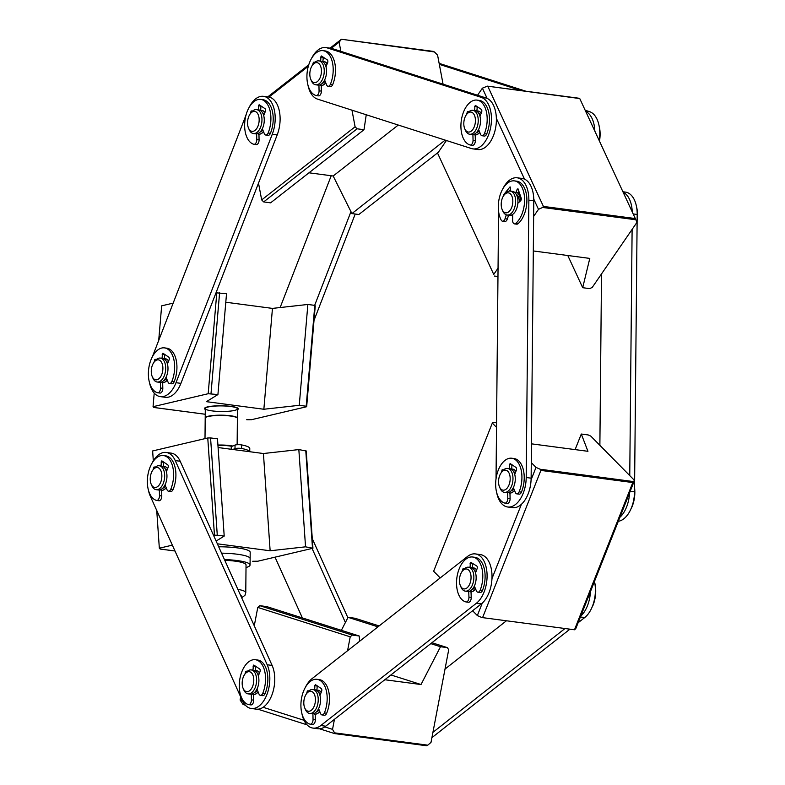 <?xml version="1.0" encoding="UTF-8"?>
<svg xmlns="http://www.w3.org/2000/svg" width="785" height="785" viewBox="0 0 785 785"><rect width="100%" height="100%" fill="white"/><g stroke="black" fill="none" stroke-linecap="round" stroke-linejoin="round"><path stroke-width="1.18" d="M252.711 561.255L257.814 561.216L312.94 548.244L306.228 450.992L298.84 449.579L263.426 453.524L218.102 447.538M224.206 536.086L217.278 535.174L210.566 437.922L217.494 438.835L224.206 536.086L216.12 541.071M217.278 535.174L214.462 535.233L207.76 437.981L210.566 437.922M312.94 548.244L305.542 546.831L270.138 550.776L217.357 543.809M270.138 550.776L263.426 453.524M214.462 535.233L213.589 535.439M172.347 545.143L159.335 548.205L156.735 510.466M153.31 460.844L152.633 450.953L207.76 437.981M305.542 546.831L298.84 449.579M159.335 548.205L160.179 549.029M312.469 547.753L305.767 450.502M158.707 340.435L161.661 305.836L173.161 303.128M215.914 293.07L216.788 292.864L208.182 393.717L153.055 406.689L153.86 407.464M154.213 393.099L153.055 406.689M307.867 304.462L314.795 305.375L306.189 406.228L299.262 405.315L307.867 304.462L272.454 308.397L263.858 409.25L206.406 401.665L217.926 394.57L208.182 393.717M299.262 405.315L263.858 409.25M314.795 305.375L315.256 305.865L306.66 406.718L306.189 406.228M225.795 302.235L272.454 308.397M246.706 419.72L251.524 419.69L306.66 406.718M216.788 292.864L226.522 293.718L217.926 394.57M219.594 292.805L210.998 393.658M205.287 409.407A16.848 2.924 0.5 0 1 204.542 408.534A16.848 2.924 0.5 0 1 221.419 405.776A16.848 2.924 0.5 0 1 238.238 408.857A16.848 2.924 0.5 0 1 237.472 409.711A16.897 2.924 0.5 0 0 238.287 408.857A16.897 2.924 0.5 0 0 226.522 405.953A16.897 2.924 0.5 0 0 207.603 406.875A16.897 2.924 0.5 0 0 204.493 408.534A16.897 2.924 0.5 0 0 205.287 409.436M316.414 690.221A12.069 6.859 97.5 0 1 317.758 690.172L317.925 690.192A12.069 6.859 97.5 0 1 321.202 692.37M319.78 711.573A12.069 6.859 97.5 0 1 315.217 714.154L315.344 719.757A4.023 2.286 -82.5 0 1 312.489 724.506L310.193 724.202A4.023 2.286 97.5 0 1 310.006 724.163A22.736 12.913 97.5 0 1 301.381 699.219A22.736 12.913 97.5 0 1 317.022 679.319A22.736 12.913 97.5 0 1 324.391 712.908A4.023 2.286 97.5 0 1 322.036 714.939A4.023 2.286 97.5 0 1 320.584 713.555L318.602 708.639M476.632 569.988A12.069 6.859 -82.5 0 0 473.384 567.859L473.551 567.879A12.069 6.859 97.5 0 1 476.681 569.851M475.612 589.005A12.069 6.859 97.5 0 1 471.02 591.841M312.921 728.078L317.846 728.735A26.15 14.856 -82.5 0 0 325.716 726.194L481.342 603.881A26.15 14.856 -82.5 0 0 492.009 575.621A26.15 14.856 -82.5 0 0 480.322 554.573L475.396 553.916A26.15 14.856 97.5 0 1 487.083 574.973A26.15 14.856 97.5 0 1 476.416 603.233L320.79 725.546A26.15 14.856 97.5 0 1 312.921 728.078A26.15 14.856 97.5 0 1 301.921 713.653M305.394 687.307A26.15 14.856 97.5 0 1 311.9 678.77L467.526 556.457A26.15 14.856 97.5 0 1 475.396 553.916M167.588 468.733A12.069 6.859 -82.5 0 0 164.193 466.398L164.359 466.418A12.069 6.859 97.5 0 1 167.637 468.596M166.214 487.799A12.069 6.859 97.5 0 1 161.651 490.38L161.779 495.983A4.023 2.286 -82.5 0 1 158.923 500.742L156.627 500.438A4.023 2.286 97.5 0 1 156.441 500.398A22.736 12.913 97.5 0 1 147.815 475.445A22.736 12.913 97.5 0 1 163.457 455.545A22.736 12.913 97.5 0 1 170.826 489.133A4.023 2.286 97.5 0 1 168.471 491.165A4.023 2.286 97.5 0 1 167.019 489.781L165.036 484.875M254.791 670.625A12.069 6.859 97.5 0 1 256.136 670.576L256.293 670.596A12.069 6.859 97.5 0 1 259.58 672.774M258.157 691.977A12.069 6.859 97.5 0 1 253.584 694.558M251.288 708.482L256.214 709.14A26.15 14.856 -82.5 0 0 272.12 694.431A26.15 14.856 -82.5 0 0 272.12 665.425L180.177 461.246A26.15 14.856 -82.5 0 0 171.13 453.112L166.204 452.464A26.15 14.856 97.5 0 1 175.251 460.599L267.194 664.767A26.15 14.856 97.5 0 1 267.194 693.773A26.15 14.856 97.5 0 1 251.288 708.482A26.15 14.856 97.5 0 1 242.231 700.348L150.298 496.169A26.15 14.856 97.5 0 1 148.355 489.879M151.829 463.542A26.15 14.856 97.5 0 1 166.204 452.464M585.728 111.441A26.15 14.856 97.5 0 1 594.834 131.124M439.325 64.35L521.044 90.589M599.2 140.544A26.15 14.856 -82.5 0 0 589.584 111.676L585.178 110.263M525.96 91.246L439.139 63.359M350.964 211.656L314.657 305.355M280.137 307.543L331.211 175.742M314.02 320.368L355.222 214.02M168.618 361.071A12.069 6.859 -82.5 0 0 165.223 358.735L165.39 358.755A12.069 6.859 97.5 0 1 168.667 360.933M167.244 380.136A12.069 6.859 97.5 0 1 162.681 382.717M260.149 110.322A12.069 6.859 97.5 0 1 261.493 110.263L261.66 110.293A12.069 6.859 97.5 0 1 264.938 112.471M263.524 131.664A12.069 6.859 97.5 0 1 258.952 134.255L259.079 139.858A4.023 2.286 -82.5 0 1 256.224 144.607L253.928 144.303A4.023 2.286 97.5 0 1 253.741 144.263A22.736 12.913 97.5 0 1 245.116 119.32A22.736 12.913 97.5 0 1 260.757 99.42A22.736 12.913 97.5 0 1 268.127 133.008A4.023 2.286 97.5 0 1 265.772 135.04A4.023 2.286 97.5 0 1 264.319 133.646L262.337 128.74M160.385 396.641L165.311 397.298A26.15 14.856 -82.5 0 0 180.923 383.355L277.193 134.892A26.15 14.856 -82.5 0 0 268.431 96.977L263.505 96.329A26.15 14.856 97.5 0 1 272.277 134.235L176.007 382.707A26.15 14.856 97.5 0 1 160.385 396.641A26.15 14.856 97.5 0 1 149.386 382.216M152.388 356.743L246.019 115.101M249.139 107.408A26.15 14.856 97.5 0 1 263.505 96.329M623.123 192.217A26.15 14.856 97.5 0 1 632.239 211.891M599.877 445.311L601.516 273.906M629.56 492.872A26.15 14.856 97.5 0 1 619.875 517.315M632.111 229.397L629.756 475.592M618.305 521.289A26.15 14.856 -82.5 0 0 634.525 491.822L637.184 214.472A26.15 14.856 -82.5 0 0 625.488 192.109L622.917 191.766M312.067 548.45L345.4 622.495M302.372 617.923L275.015 557.164M347.873 617.697L312.273 538.638M514.528 490.478A12.069 6.859 97.5 0 1 510.976 492.951A12.069 6.859 97.5 0 1 509.956 493.068M511.163 469.136A12.069 6.859 97.5 0 1 512.507 469.077L512.674 469.106A12.069 6.859 97.5 0 1 515.951 471.285M512.683 215.728A12.069 6.859 97.5 0 1 512.163 215.689L511.997 215.669A12.069 6.859 97.5 0 1 510.721 215.267M517.835 193.041A12.069 6.859 97.5 0 1 520.69 200.715M507.669 506.992L512.585 507.64A26.15 14.856 -82.5 0 0 531.131 478.163L533.79 200.813A26.15 14.856 -82.5 0 0 522.094 178.45L517.168 177.802A26.15 14.856 97.5 0 1 528.864 200.165L526.205 477.515A26.15 14.856 97.5 0 1 507.669 506.992A26.15 14.856 97.5 0 1 496.67 492.568M496.032 478.801L498.593 211.41M502.802 188.881A26.15 14.856 97.5 0 1 517.168 177.802M479.782 132.371A12.069 6.859 97.5 0 1 475.21 134.951M476.416 111.019A12.069 6.859 97.5 0 1 477.761 110.97L477.928 110.989A12.069 6.859 97.5 0 1 481.205 113.168M325.804 82.916A12.069 6.859 97.5 0 1 321.232 85.496M322.439 61.564A12.069 6.859 97.5 0 1 323.783 61.515L323.94 61.534A12.069 6.859 97.5 0 1 327.227 63.713M472.923 148.875L477.849 149.533A26.15 14.856 -82.5 0 0 495.796 126.876A26.15 14.856 -82.5 0 0 486.18 98.017L332.202 48.562A26.15 14.856 -82.5 0 0 330.711 48.228L325.785 47.571A26.15 14.856 97.5 0 1 327.276 47.914L481.264 97.369A26.15 14.856 97.5 0 1 490.88 126.228A26.15 14.856 97.5 0 1 472.923 148.875A26.15 14.856 97.5 0 1 471.432 148.542L317.444 99.087A26.15 14.856 97.5 0 1 307.936 84.996M311.419 58.659A26.15 14.856 97.5 0 1 325.785 47.571M565.014 628.52L432.927 732.327M590.438 591.645A26.15 14.856 97.5 0 1 580.753 616.088M445.016 669.065L506.453 620.778M578.123 622.74L584.737 617.54A26.15 14.856 -82.5 0 0 594.461 581.479M431.907 737.655L569.939 629.168M460.383 585.659L461.05 587.209A12.069 6.859 -82.5 0 0 465.299 591.134L467.595 591.439A12.069 6.859 -82.5 0 0 475.975 580.37A12.069 6.859 -82.5 0 0 470.764 567.506L468.459 567.212A12.069 6.859 -82.5 0 0 464.661 568.517A12.069 6.859 -82.5 0 0 463.336 569.89L462.286 571.225A10.058 5.711 -82.5 0 0 460.383 585.659A10.058 5.711 -82.5 0 0 467.997 586.925A10.058 5.711 -82.5 0 0 470.578 573.619A10.058 5.711 -82.5 0 0 463.395 570.077A10.058 5.711 -82.5 0 0 462.286 571.225M471.903 589.682A10.058 5.711 -82.5 0 0 474.905 587.366M475.945 571.794A10.058 5.711 -82.5 0 0 474.454 570.332M470.225 591.792A12.069 6.859 -82.5 0 0 475.543 588.858M473.384 567.859A12.069 6.859 -82.5 0 0 472.04 567.908M465.299 591.134A12.069 6.859 -82.5 0 0 473.679 580.066A12.069 6.859 -82.5 0 0 468.459 567.212M513.576 471.559A10.058 5.711 97.5 0 1 515.186 473.208M513.861 488.81A10.058 5.711 97.5 0 1 511.025 490.9M512.507 469.077A12.069 6.859 97.5 0 1 515.902 471.422M514.469 490.331A12.069 6.859 97.5 0 1 509.347 493.009M502.655 471.177A10.058 5.711 97.5 0 1 509.74 474.994A10.058 5.711 97.5 0 1 507.081 488.201A10.058 5.711 97.5 0 1 499.495 486.877A10.058 5.711 97.5 0 1 501.409 472.452A10.058 5.711 97.5 0 1 502.655 471.177M501.409 472.452L502.459 471.118A12.069 6.859 97.5 0 1 503.96 469.597A12.069 6.859 97.5 0 1 507.581 468.429A12.069 6.859 97.5 0 1 512.801 481.293A12.069 6.859 97.5 0 1 504.421 492.362A12.069 6.859 97.5 0 1 500.163 488.437L499.495 486.877M507.581 468.429L509.877 468.733A12.069 6.859 97.5 0 1 515.097 481.597A12.069 6.859 97.5 0 1 506.717 492.666L504.421 492.362M516.236 194.209A10.058 5.711 97.5 0 1 519.395 201.892M516.088 191.972A12.069 6.859 97.5 0 1 520.534 200.881M512.683 215.698A12.069 6.859 97.5 0 1 511.997 215.669M508.621 192.914A10.058 5.711 97.5 0 1 511.702 207.466A10.058 5.711 97.5 0 1 502.155 209.536A10.058 5.711 97.5 0 1 504.058 195.102A10.058 5.711 97.5 0 1 508.621 192.914M504.058 195.102L505.108 193.777A12.069 6.859 97.5 0 1 510.24 191.089A12.069 6.859 97.5 0 1 510.584 191.148A12.069 6.859 97.5 0 1 515.411 204.257A12.069 6.859 97.5 0 1 507.081 215.021A12.069 6.859 97.5 0 1 502.822 211.087L502.155 209.536M510.24 191.089L512.536 191.393A12.069 6.859 97.5 0 1 512.88 191.452A12.069 6.859 97.5 0 1 517.707 204.561A12.069 6.859 97.5 0 1 509.377 215.325L507.081 215.021M478.83 113.442A10.058 5.711 97.5 0 1 480.449 115.091M479.115 130.693A10.058 5.711 97.5 0 1 476.279 132.783M477.761 110.97A12.069 6.859 97.5 0 1 481.156 113.305M479.723 132.214A12.069 6.859 97.5 0 1 474.601 134.902M467.919 113.06A10.058 5.711 97.5 0 1 474.994 116.886A10.058 5.711 97.5 0 1 472.334 130.084A10.058 5.711 97.5 0 1 464.749 128.76A10.058 5.711 97.5 0 1 466.663 114.335A10.058 5.711 97.5 0 1 467.919 113.06M466.663 114.335L467.713 113.001A12.069 6.859 97.5 0 1 469.214 111.48A12.069 6.859 97.5 0 1 472.835 110.322A12.069 6.859 97.5 0 1 478.055 123.176A12.069 6.859 97.5 0 1 469.675 134.245A12.069 6.859 97.5 0 1 465.426 130.32L464.749 128.76M472.835 110.322L475.131 110.616A12.069 6.859 97.5 0 1 480.351 123.48A12.069 6.859 97.5 0 1 471.971 134.549L469.675 134.245M262.573 112.746A10.058 5.711 97.5 0 1 264.182 114.394M262.847 129.996A10.058 5.711 97.5 0 1 260.012 132.086M261.493 110.263A12.069 6.859 97.5 0 1 264.888 112.608M263.456 131.517A12.069 6.859 97.5 0 1 258.334 134.196M251.651 112.363A10.058 5.711 97.5 0 1 258.726 116.18A10.058 5.711 97.5 0 1 256.067 129.388A10.058 5.711 97.5 0 1 248.492 128.063A10.058 5.711 97.5 0 1 250.395 113.639A10.058 5.711 97.5 0 1 251.651 112.363M250.395 113.639L251.445 112.304A12.069 6.859 97.5 0 1 252.947 110.783A12.069 6.859 97.5 0 1 256.577 109.615A12.069 6.859 97.5 0 1 261.788 122.48A12.069 6.859 97.5 0 1 253.408 133.548A12.069 6.859 97.5 0 1 249.159 129.623L248.492 128.063M256.577 109.615L258.873 109.92A12.069 6.859 97.5 0 1 264.084 122.784A12.069 6.859 97.5 0 1 255.714 133.852L253.408 133.548M324.853 63.987A10.058 5.711 97.5 0 1 326.462 65.636M325.127 81.247A10.058 5.711 97.5 0 1 322.292 83.338M323.783 61.515A12.069 6.859 97.5 0 1 327.168 63.85M325.746 82.759A12.069 6.859 97.5 0 1 320.614 85.447M313.931 63.614A10.058 5.711 97.5 0 1 321.006 67.431A10.058 5.711 97.5 0 1 318.347 80.639A10.058 5.711 97.5 0 1 310.772 79.314A10.058 5.711 97.5 0 1 312.675 64.88A10.058 5.711 97.5 0 1 313.931 63.614M312.675 64.88L313.725 63.556A12.069 6.859 97.5 0 1 315.236 62.025A12.069 6.859 97.5 0 1 318.857 60.867A12.069 6.859 97.5 0 1 324.068 73.731A12.069 6.859 97.5 0 1 315.698 84.79A12.069 6.859 97.5 0 1 311.439 80.865L310.772 79.314M318.857 60.867L321.153 61.171A12.069 6.859 97.5 0 1 326.374 74.025A12.069 6.859 97.5 0 1 317.994 85.094L315.698 84.79M257.205 673.049A10.058 5.711 97.5 0 1 258.814 674.698M257.48 690.3A10.058 5.711 97.5 0 1 254.644 692.39M256.136 670.576A12.069 6.859 97.5 0 1 259.521 672.912M258.088 691.82A12.069 6.859 97.5 0 1 252.966 694.499M246.284 672.666A10.058 5.711 97.5 0 1 253.359 676.484A10.058 5.711 97.5 0 1 250.7 689.691A10.058 5.711 97.5 0 1 243.124 688.366A10.058 5.711 97.5 0 1 245.028 673.942A10.058 5.711 97.5 0 1 246.284 672.666M245.028 673.942L246.078 672.608A12.069 6.859 97.5 0 1 247.589 671.087A12.069 6.859 97.5 0 1 251.21 669.919A12.069 6.859 97.5 0 1 256.42 682.783A12.069 6.859 97.5 0 1 248.05 693.852A12.069 6.859 97.5 0 1 243.792 689.927L243.124 688.366M251.21 669.919L253.506 670.223A12.069 6.859 97.5 0 1 258.726 683.087A12.069 6.859 97.5 0 1 250.346 694.156L248.05 693.852M318.828 692.645A10.058 5.711 97.5 0 1 320.447 694.293M319.112 709.895A10.058 5.711 97.5 0 1 316.276 711.985M317.758 690.172A12.069 6.859 97.5 0 1 321.153 692.507M319.721 711.416A12.069 6.859 97.5 0 1 314.599 714.095M307.916 692.262A10.058 5.711 97.5 0 1 314.991 696.079A10.058 5.711 97.5 0 1 312.332 709.287A10.058 5.711 97.5 0 1 304.747 707.962A10.058 5.711 97.5 0 1 306.66 693.538A10.058 5.711 97.5 0 1 307.916 692.262M306.66 693.538L307.71 692.203A12.069 6.859 97.5 0 1 309.212 690.682A12.069 6.859 97.5 0 1 312.832 689.515A12.069 6.859 97.5 0 1 318.053 702.379A12.069 6.859 97.5 0 1 309.673 713.447A12.069 6.859 97.5 0 1 305.424 709.522L304.747 707.962M312.832 689.515L315.128 689.819A12.069 6.859 97.5 0 1 320.349 702.683A12.069 6.859 97.5 0 1 311.969 713.751L309.673 713.447M155.381 360.825A10.058 5.711 -82.5 0 0 154.125 362.101A10.058 5.711 -82.5 0 0 152.212 376.525A10.058 5.711 -82.5 0 0 159.797 377.85A10.058 5.711 -82.5 0 0 162.456 364.652A10.058 5.711 -82.5 0 0 155.381 360.825M152.212 376.525L152.889 378.085A12.069 6.859 -82.5 0 0 157.137 382.01L159.433 382.315A12.069 6.859 -82.5 0 0 167.813 371.246A12.069 6.859 -82.5 0 0 162.603 358.382L160.297 358.088A12.069 6.859 -82.5 0 0 156.676 359.245A12.069 6.859 -82.5 0 0 155.175 360.766L154.125 362.101M163.741 380.548A10.058 5.711 -82.5 0 0 166.577 378.458M167.911 362.856A10.058 5.711 -82.5 0 0 166.292 361.208M162.063 382.668A12.069 6.859 -82.5 0 0 167.185 379.979M165.223 358.735A12.069 6.859 -82.5 0 0 163.879 358.784M157.137 382.01A12.069 6.859 -82.5 0 0 165.517 370.942A12.069 6.859 -82.5 0 0 160.297 358.088M154.351 468.498A10.058 5.711 -82.5 0 0 153.095 469.764A10.058 5.711 -82.5 0 0 151.181 484.198A10.058 5.711 -82.5 0 0 158.766 485.522A10.058 5.711 -82.5 0 0 161.425 472.315A10.058 5.711 -82.5 0 0 154.351 468.498M151.181 484.198L151.858 485.748A12.069 6.859 -82.5 0 0 156.107 489.673L158.403 489.977A12.069 6.859 -82.5 0 0 166.783 478.909A12.069 6.859 -82.5 0 0 161.563 466.054L159.267 465.75A12.069 6.859 -82.5 0 0 155.646 466.908A12.069 6.859 -82.5 0 0 154.145 468.439L153.095 469.764M162.711 488.221A10.058 5.711 -82.5 0 0 165.547 486.131M166.881 470.519A10.058 5.711 -82.5 0 0 165.262 468.871M161.033 490.331A12.069 6.859 -82.5 0 0 166.155 487.642M164.193 466.398A12.069 6.859 -82.5 0 0 162.848 466.447M156.107 489.673A12.069 6.859 -82.5 0 0 164.487 478.614A12.069 6.859 -82.5 0 0 159.267 465.75M318.936 85.104L319.063 90.795A4.023 2.286 97.5 0 1 316.218 95.554A4.023 2.286 97.5 0 1 316.021 95.515A22.736 12.913 97.5 0 1 307.396 70.562A22.736 12.913 97.5 0 1 323.037 50.662A22.736 12.913 97.5 0 1 330.406 84.25A4.023 2.286 97.5 0 1 328.051 86.281A4.023 2.286 97.5 0 1 326.599 84.898L324.627 79.991M328.051 86.281L330.348 86.585A4.023 2.286 -82.5 0 0 332.712 84.554A22.736 12.913 -82.5 0 0 325.343 50.966L323.037 50.662M318.327 95.819A4.023 2.286 -82.5 0 0 318.514 95.858A4.023 2.286 -82.5 0 0 321.359 91.099L321.232 85.477M322.723 61.515A5.897 3.356 -82.5 0 0 323.047 57.334L323.037 57.05M326.001 66.813L327.63 62.692A2.012 1.138 -82.5 0 0 327.257 59.876L321.418 55.97L320.751 57.03A5.897 3.356 97.5 0 1 320.466 61.073M314.422 62.761A5.897 3.356 97.5 0 1 314.236 62.123L313.392 62.26L312.636 64.929M506.296 214.835L505.049 218.711A4.023 2.286 97.5 0 1 502.528 221.203A4.023 2.286 97.5 0 1 501.242 220.183A22.736 12.913 97.5 0 1 500.3 194.513A22.736 12.913 97.5 0 1 514.42 180.884A22.736 12.913 97.5 0 1 524.576 198.84A22.736 12.913 97.5 0 1 515.706 223.431A4.023 2.286 97.5 0 1 514.42 223.872A4.023 2.286 97.5 0 1 512.625 220.418L512.703 214.374M514.42 223.872L516.726 224.176A4.023 2.286 -82.5 0 0 518.002 223.735A22.736 12.913 -82.5 0 0 526.872 199.145A22.736 12.913 -82.5 0 0 516.726 181.188L514.42 180.884M502.528 221.203L504.824 221.507A4.023 2.286 -82.5 0 0 507.345 219.015L508.572 215.218M517.766 193.11A5.897 3.356 -82.5 0 0 518.865 191.334M509.141 191.098L510.535 189.381M517.865 203.256L520.514 200.901A2.012 1.138 -82.5 0 0 521.142 197.948L517.992 188.812L517.148 189.146A5.897 3.356 97.5 0 1 515.323 192.963M510.809 191.157A5.897 3.356 97.5 0 1 510.603 187.674L509.916 186.997L504.147 194.121A2.012 1.138 -82.5 0 0 503.568 195.789M322.036 714.939L324.333 715.243A4.023 2.286 -82.5 0 0 326.688 713.212A22.736 12.913 -82.5 0 0 319.318 679.624L317.022 679.319M316.708 690.172A5.897 3.356 -82.5 0 0 317.022 685.982L317.012 685.707M312.911 713.761L313.048 719.452A4.023 2.286 97.5 0 1 310.193 724.202M319.976 695.471L321.605 691.349A2.012 1.138 -82.5 0 0 321.232 688.533L315.403 684.628L314.726 685.678A5.897 3.356 97.5 0 1 314.442 689.73M308.397 691.418A5.897 3.356 97.5 0 1 308.22 690.78L307.367 690.918L306.621 693.587M265.772 135.04L268.068 135.344A4.023 2.286 -82.5 0 0 270.423 133.313A22.736 12.913 -82.5 0 0 263.053 99.724L260.757 99.42M260.443 110.273A5.897 3.356 -82.5 0 0 260.757 106.083L260.748 105.808M256.646 133.862L256.783 139.553A4.023 2.286 97.5 0 1 253.928 144.303M263.721 115.572L265.34 111.45A2.012 1.138 -82.5 0 0 264.977 108.634L259.138 104.729L258.461 105.779A5.897 3.356 97.5 0 1 258.186 109.831M252.132 111.519A5.897 3.356 97.5 0 1 251.956 110.881L251.102 111.019L250.356 113.688M472.913 134.559L473.051 140.25A4.023 2.286 97.5 0 1 470.195 144.999A4.023 2.286 97.5 0 1 470.009 144.96A22.736 12.913 97.5 0 1 461.384 120.017A22.736 12.913 97.5 0 1 477.025 100.117A22.736 12.913 97.5 0 1 484.394 133.705A4.023 2.286 97.5 0 1 482.039 135.736A4.023 2.286 97.5 0 1 480.587 134.353L478.605 129.437M482.039 135.736L484.335 136.04A4.023 2.286 -82.5 0 0 486.69 134.009A22.736 12.913 -82.5 0 0 479.321 100.421L477.025 100.117M472.305 145.264A4.023 2.286 -82.5 0 0 472.491 145.304A4.023 2.286 -82.5 0 0 475.347 140.554L475.21 134.932M476.701 110.97A5.897 3.356 -82.5 0 0 477.025 106.78L477.015 106.505M479.978 116.268L481.607 112.147A2.012 1.138 -82.5 0 0 481.234 109.331L475.406 105.425L474.729 106.475A5.897 3.356 97.5 0 1 474.444 110.528M468.4 112.216A5.897 3.356 97.5 0 1 468.223 111.578L467.369 111.715L466.624 114.384M507.659 492.676L507.787 498.367A4.023 2.286 97.5 0 1 504.941 503.116A4.023 2.286 97.5 0 1 504.755 503.077A22.736 12.913 97.5 0 1 496.13 478.134A22.736 12.913 97.5 0 1 511.771 458.234A22.736 12.913 97.5 0 1 519.14 491.822A4.023 2.286 97.5 0 1 516.775 493.853A4.023 2.286 97.5 0 1 515.333 492.46L513.351 487.554M516.775 493.853L519.081 494.158A4.023 2.286 -82.5 0 0 521.436 492.126A22.736 12.913 -82.5 0 0 514.067 458.538L511.771 458.234M507.051 503.381A4.023 2.286 -82.5 0 0 507.238 503.42A4.023 2.286 -82.5 0 0 510.093 498.671L509.956 493.049M511.447 469.087A5.897 3.356 -82.5 0 0 511.771 464.897L511.761 464.622M514.724 474.385L516.353 470.264A2.012 1.138 -82.5 0 0 515.981 467.448L510.152 463.542L509.475 464.592A5.897 3.356 97.5 0 1 509.19 468.645M503.146 470.333A5.897 3.356 97.5 0 1 502.959 469.695L502.115 469.832L501.37 472.501M468.724 591.429L468.939 597.11A4.023 2.286 97.5 0 1 466.094 601.967A4.023 2.286 97.5 0 1 465.966 601.938A22.736 12.913 97.5 0 1 456.958 577.201A22.736 12.913 97.5 0 1 472.649 557.007A22.736 12.913 97.5 0 1 480.224 590.065A4.023 2.286 97.5 0 1 477.829 592.194A4.023 2.286 97.5 0 1 476.416 590.889L474.346 586.081M477.829 592.194L480.135 592.498A4.023 2.286 -82.5 0 0 482.53 590.369A22.736 12.913 -82.5 0 0 474.945 557.311L472.649 557.007M466.221 601.977L468.262 602.242A4.023 2.286 -82.5 0 0 468.39 602.272A4.023 2.286 -82.5 0 0 471.236 597.414L471.02 591.812M472.148 567.889A5.897 3.356 -82.5 0 0 472.403 563.718L472.393 563.326M475.533 572.903L477.094 568.732A2.012 1.138 -82.5 0 0 476.681 565.946L470.764 562.335L470.107 563.414A5.897 3.356 97.5 0 1 469.901 567.398M463.817 569.331A5.897 3.356 97.5 0 1 463.65 568.782L462.797 568.968L462.159 571.382M592.283 606.648A4.023 2.286 -82.5 0 0 592.93 605.51A22.736 12.913 -82.5 0 0 594.716 582.656M631.405 507.875A4.023 2.286 -82.5 0 0 632.053 506.737A22.736 12.913 -82.5 0 0 634.565 487.691M637.126 220.3A22.736 12.913 -82.5 0 0 636.488 206.533M168.471 491.165L170.767 491.469A4.023 2.286 -82.5 0 0 173.122 489.438A22.736 12.913 -82.5 0 0 165.753 455.849L163.457 455.545M163.133 466.398A5.897 3.356 -82.5 0 0 163.457 462.218L163.447 461.933M159.345 489.997L159.483 495.678A4.023 2.286 97.5 0 1 156.627 500.438M166.41 471.697L168.039 467.575A2.012 1.138 -82.5 0 0 167.666 464.759L161.838 460.854L161.161 461.914A5.897 3.356 97.5 0 1 160.876 465.956M154.831 467.644A5.897 3.356 97.5 0 1 154.655 467.006L153.801 467.144L153.055 469.813M251.288 694.166L251.416 699.857A4.023 2.286 97.5 0 1 248.56 704.606A4.023 2.286 97.5 0 1 248.374 704.567A22.736 12.913 97.5 0 1 239.749 679.624A22.736 12.913 97.5 0 1 255.39 659.724A22.736 12.913 97.5 0 1 262.759 693.312A4.023 2.286 97.5 0 1 260.404 695.343A4.023 2.286 97.5 0 1 258.952 693.96L256.97 689.044M260.404 695.343L262.7 695.647A4.023 2.286 -82.5 0 0 265.055 693.616A22.736 12.913 -82.5 0 0 257.696 660.028L255.39 659.724M250.67 704.871A4.023 2.286 -82.5 0 0 250.866 704.91A4.023 2.286 -82.5 0 0 253.712 700.161L253.584 694.539M255.076 670.576A5.897 3.356 -82.5 0 0 255.4 666.386L255.39 666.112M258.353 675.875L259.982 671.754A2.012 1.138 -82.5 0 0 259.609 668.938L253.771 665.032L253.094 666.082A5.897 3.356 97.5 0 1 252.819 670.135M246.775 671.823A5.897 3.356 97.5 0 1 246.588 671.185L245.734 671.322L244.989 673.991M160.375 382.324L160.513 388.016A4.023 2.286 97.5 0 1 157.657 392.765A4.023 2.286 97.5 0 1 157.471 392.726A22.736 12.913 97.5 0 1 148.846 367.782A22.736 12.913 97.5 0 1 164.487 347.883A22.736 12.913 97.5 0 1 171.856 381.471A4.023 2.286 97.5 0 1 169.501 383.502A4.023 2.286 97.5 0 1 168.049 382.118L166.067 377.202M169.501 383.502L171.797 383.806A4.023 2.286 -82.5 0 0 174.152 381.775A22.736 12.913 -82.5 0 0 166.783 348.187L164.487 347.883M159.767 393.03A4.023 2.286 -82.5 0 0 159.954 393.069A4.023 2.286 -82.5 0 0 162.809 388.32L162.681 382.697M164.173 358.735A5.897 3.356 -82.5 0 0 164.487 354.545L164.477 354.271M167.44 364.034L169.069 359.913A2.012 1.138 -82.5 0 0 168.696 357.096L162.868 353.191L162.191 354.241A5.897 3.356 97.5 0 1 161.906 358.294M155.862 359.981A5.897 3.356 97.5 0 1 155.685 359.344L154.831 359.481L154.086 362.15M599.475 141.133A22.736 12.913 -82.5 0 0 599.092 125.767M224.451 559.568A30.173 5.23 0.5 0 1 250.062 564.984L250.13 558.645A30.173 5.23 -179.5 0 0 221.566 553.15A30.173 5.23 0.5 0 1 250.13 558.645L250.189 552.306A30.173 5.23 -179.5 0 0 218.691 546.782M250.062 564.984A30.173 5.23 0.5 0 1 246.019 567.555M249.669 451.709A28.77 4.985 -179.5 0 0 241.564 448.49A4.023 0.697 -179.5 0 0 235.009 448.627L232.782 449.481M249.738 451.718L249.777 448.49A28.77 4.985 -179.5 0 0 241.594 444.918A4.023 0.697 -179.5 0 0 235.039 445.066L231.359 446.636M234.519 410.427A16.092 2.787 0.5 0 1 216.493 411.311A16.092 2.787 0.5 0 1 205.297 408.543A16.092 2.787 0.5 0 1 221.409 405.904A16.092 2.787 0.5 0 1 237.482 408.848A16.092 2.787 0.5 0 1 234.519 410.427M241.662 597.787L244.949 595.315L245.774 592.685L246.039 564.945A26.15 4.533 -179.5 0 0 224.775 560.294M231.722 446.331A14.081 2.443 -179.5 0 0 217.955 445.409M232.615 445.988A16.092 2.787 -179.5 0 0 217.926 445.046M237.139 444.722L237.384 418.395A16.092 2.787 -179.5 0 0 235.392 417.021A16.092 2.787 -179.5 0 0 221.321 415.451A16.092 2.787 -179.5 0 0 207.22 416.757A16.092 2.787 -179.5 0 0 205.199 418.081L205.003 438.629M235.225 416.972A15.71 2.718 -179.5 0 0 235.058 416.913A15.71 2.718 -179.5 0 0 221.321 415.373A15.71 2.718 -179.5 0 0 207.554 416.649A15.71 2.718 -179.5 0 0 207.397 416.707M237.364 418.258A16.092 2.787 -179.5 0 0 237.394 418.12A16.092 2.787 -179.5 0 0 221.321 415.177A16.092 2.787 -179.5 0 0 205.209 417.806A16.092 2.787 -179.5 0 0 205.228 417.944M531.465 443.839L587.945 451.306L581.292 434.026L575.12 449.609M581.292 434.026L588.22 434.949L590.791 436.107L634.496 480.4L575.817 628.559L574.591 629.786L481.892 617.54L477.339 615.558L472.599 610.75M540.139 469.244L540.885 470.411L632.798 482.559L633.358 481.558L540.139 469.244L536.018 467.389L531.082 479.861M632.798 482.559L574.669 629.305M634.496 480.4L633.358 481.558M496.522 427.354L492.313 423.095L433.634 571.264L440.208 577.927M521.407 504.304L491.959 578.643M482.284 603.086L477.339 615.558M536.018 467.389L531.278 462.591M492.313 423.095L493.029 422.369L496.562 422.84M540.885 470.411L482.765 617.167M347.559 650.745L350.218 636.821L352.239 635.065L259.796 605.677L266.723 606.589L359.167 635.987L359.726 641.178M384.807 679.741L421.025 684.53L390.91 674.953M377.968 626.842L348.059 617.334L341.367 630.326M421.025 684.53L440.503 646.732L430.759 643.631M379.135 625.93L354.987 618.246L348.059 617.334M440.503 646.732L447.43 647.645L431.927 642.719M447.43 647.645L448.696 649.833L431.004 742.374L427.786 745.171L334.557 732.856L332.536 729.363L324.754 726.89M334.704 733.602L426.579 745.75L427.786 745.171M350.218 636.821L257.774 607.423L254.271 625.782M240.681 696.894L240.092 699.975L243.065 704.479L245.371 705.215M304.03 720.296L263.122 707.295M242.398 700.701L240.092 699.975M332.536 729.363L334.449 719.325M259.796 605.677L257.774 607.423M352.239 635.065L359.167 635.987M334.557 732.856L334.626 733.592L319.505 728.784M306.994 724.81L257.873 709.189M398.27 125.05L333.174 175.997L351.925 213.589L445.183 140.113M308.966 172.798L333.174 175.997M366.242 114.767L364.014 129.711L270.589 202.844L263.662 201.922L357.087 128.799L355.105 126.777L261.68 199.91L263.662 201.922M364.014 129.711L357.087 128.799M246.039 115.022L245.774 115.729M258.51 183.121L261.68 199.91M355.105 126.777L351.965 110.175M340.847 51.339L339.12 42.154L331.25 48.317M308.319 66.264L268.97 97.065M330.034 48.14L341.426 39.25L434.419 51.938L437.588 55.166L443.074 84.172M308.76 64.792L267.754 96.889M246.097 114.787L245.695 115.287M339.12 42.154L341.2 39.623M438.324 152.29L358.853 214.501L351.925 213.589M446.371 140.584L445.35 140.456M434.419 51.938L433.183 51.476M567.79 255.508L582.696 287.702L589.79 258.412L533.309 250.955M533.643 216.395L538.49 209.33L542.641 207.456L635.87 219.771L636.969 222.332L592.214 287.447L589.623 288.615L582.696 287.702M487.112 98.37L482.392 88.175L487.406 86.144L579.732 98.557M579.752 98.557L635.32 218.554L543.416 206.416L542.641 207.456M635.87 219.771L635.32 218.554M446.42 140.515L437.637 153.281L493.745 274.436L498.043 268.176M496.365 118.358L524.517 179.147M533.771 199.125L538.49 209.33M482.392 88.175L477.535 95.24M437.637 153.281L493.745 274.436M497.965 276.506L494.432 276.045M487.848 86.419L543.416 206.416M174.976 550.982L160.111 549.019M205.238 414.245L153.781 407.444M320.79 725.546L325.716 726.194M481.342 603.881L476.416 603.233M175.251 460.599L180.177 461.246M267.194 664.767L272.12 665.425M589.584 111.676L585.59 111.146M176.007 382.707L180.923 383.355M277.193 134.892L272.277 134.235M634.525 491.822L630.198 491.243M637.184 214.472L633.191 213.952M526.205 477.515L531.131 478.163M533.79 200.813L528.864 200.165M481.264 97.369L486.18 98.017M332.202 48.562L327.276 47.914M584.737 617.54L580.409 616.971M330.406 84.25L332.712 84.554M319.063 90.795L321.359 91.099M320.751 57.03L323.047 57.334M313.392 62.26L314.304 62.388M515.706 223.431L518.002 223.735M505.049 218.711L507.345 219.015M517.148 189.146L518.159 189.273M509.916 186.997L510.535 187.075M504.147 194.121L504.765 194.209M324.391 712.908L326.688 713.212M313.048 719.452L315.344 719.757M314.726 685.678L317.022 685.982M307.367 690.918L308.279 691.035M268.127 133.008L270.423 133.313M256.783 139.553L259.079 139.858M258.461 105.779L260.757 106.083M251.102 111.019L252.024 111.136M484.394 133.705L486.69 134.009M473.051 140.25L475.347 140.554M474.729 106.475L477.025 106.78M467.369 111.715L468.282 111.833M519.14 491.822L521.436 492.126M507.787 498.367L510.093 498.671M509.475 464.592L511.771 464.897M502.115 469.832L503.028 469.95M480.224 590.065L482.53 590.369M468.939 597.11L471.236 597.414M470.107 563.414L472.403 563.718M462.797 568.968L463.729 569.086M170.826 489.133L173.122 489.438M159.483 495.678L161.779 495.983M161.161 461.914L163.457 462.218M153.801 467.144L154.714 467.271M262.759 693.312L265.055 693.616M251.416 699.857L253.712 700.161M253.094 666.082L255.4 666.386M245.734 671.322L246.657 671.44M171.856 381.471L174.152 381.775M160.513 388.016L162.809 388.32M162.191 354.241L164.487 354.545M154.831 359.481L155.744 359.608M235.039 445.066L235.009 448.627M231.359 446.469L231.33 449.285M241.594 444.918L241.564 448.49M245.774 592.685A26.15 4.533 -179.5 0 0 237.865 589.349M241.407 597.228A22.127 3.837 -179.5 0 0 240.573 595.373M160.15 549.049L174.986 551.001M153.821 407.474L205.238 414.264M318.514 95.858L316.218 95.554M472.491 145.304L470.195 144.999M507.238 503.42L504.941 503.116M468.39 602.272L466.094 601.967M250.866 704.91L248.56 704.606M159.954 393.069L157.657 392.765M231.232 449.275L231.261 446.557M193.483 592.184L195.23 595.972M237.394 418.12L237.482 408.848M205.209 417.806L205.297 408.543M481.892 617.54L574.591 629.786M426.579 745.75L334.665 733.602M341.426 39.25L433.516 51.417M579.644 98.331L487.406 86.144"/></g></svg>
